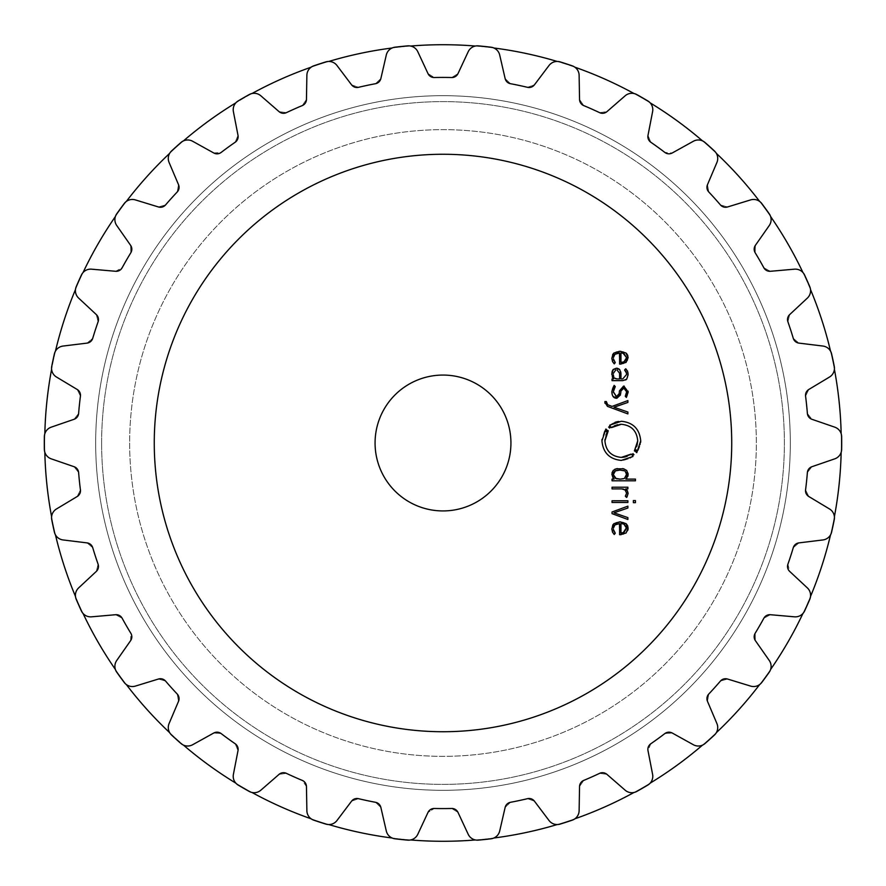 <?xml version="1.0" encoding="UTF-8"?>
<svg xmlns="http://www.w3.org/2000/svg" width="886" height="886" viewBox="0 0 886 886"><rect width="100%" height="100%" fill="white"/><g stroke="black" fill="none" stroke-linecap="round" stroke-linejoin="round"><path stroke-width="0.66" stroke-dasharray="4.43 3.32" d="M95.677 443A347.323 347.323 0 0 0 616.667 743.786A347.323 347.323 0 0 0 616.667 142.214A347.323 347.323 0 0 0 95.677 443A347.323 347.323 0 0 0 616.667 743.786A347.323 347.323 0 0 0 616.667 142.214A347.323 347.323 0 0 0 95.677 443A347.323 347.323 0 0 0 616.667 743.786A347.323 347.323 0 0 0 616.667 142.214A347.323 347.323 0 0 0 95.677 443A347.323 347.323 0 0 0 616.667 743.786A347.323 347.323 0 0 0 616.667 142.214A347.323 347.323 0 0 0 95.677 443M129.644 443A313.356 313.356 0 0 0 599.678 714.371A313.356 313.356 0 0 0 599.678 171.629A313.356 313.356 0 0 0 129.644 443A313.356 313.356 0 0 0 599.678 714.371A313.356 313.356 0 0 0 599.678 171.629A313.356 313.356 0 0 0 129.644 443A313.356 313.356 0 0 0 599.678 714.371A313.356 313.356 0 0 0 599.678 171.629A313.356 313.356 0 0 0 129.644 443A313.356 313.356 0 0 0 599.678 714.371A313.356 313.356 0 0 0 599.678 171.629A313.356 313.356 0 0 0 129.644 443A313.356 313.356 0 0 0 599.678 714.371A313.356 313.356 0 0 0 599.678 171.629A313.356 313.356 0 0 0 129.644 443A313.356 313.356 0 0 0 599.678 714.371A313.356 313.356 0 0 0 599.678 171.629A313.356 313.356 0 0 0 129.644 443M44.721 443A398.279 398.279 0 0 0 642.14 787.92A398.279 398.279 0 0 0 642.14 98.08A398.279 398.279 0 0 0 44.832 452.303A398.279 398.279 0 0 1 44.721 443A398.279 398.279 0 0 0 642.14 787.92A398.279 398.279 0 0 0 642.14 98.08A398.279 398.279 0 0 0 44.721 443A398.279 398.279 0 0 1 44.832 433.697A398.279 398.279 0 0 0 44.721 443M51.598 516.682A398.279 398.279 0 0 0 55.464 534.889A398.279 398.279 0 0 1 51.598 516.682M75.476 596.444A398.279 398.279 0 0 0 83.04 613.444A398.279 398.279 0 0 1 75.476 596.444M115.413 669.506A398.279 398.279 0 0 0 126.344 684.568A398.279 398.279 0 0 1 115.413 669.506M169.658 732.667A398.279 398.279 0 0 0 183.491 745.126A398.279 398.279 0 0 1 169.658 732.667M235.864 783.169A398.279 398.279 0 0 0 251.978 792.472A398.279 398.279 0 0 1 235.864 783.169M311.108 818.808A398.279 398.279 0 0 0 328.806 824.556A398.279 398.279 0 0 1 311.108 818.808M392.133 838.012A398.279 398.279 0 0 0 410.628 839.961A398.279 398.279 0 0 1 392.133 838.012M475.372 839.961A398.279 398.279 0 0 0 493.867 838.012A398.279 398.279 0 0 1 475.372 839.961M557.194 824.556A398.279 398.279 0 0 0 574.892 818.808A398.279 398.279 0 0 1 557.194 824.556M634.022 792.472A398.279 398.279 0 0 0 650.136 783.169A398.279 398.279 0 0 1 634.022 792.472M702.509 745.126A398.279 398.279 0 0 0 716.342 732.667A398.279 398.279 0 0 1 702.509 745.126M759.656 684.568A398.279 398.279 0 0 0 770.587 669.506A398.279 398.279 0 0 1 759.656 684.568M802.96 613.444A398.279 398.279 0 0 0 810.524 596.444A398.279 398.279 0 0 1 802.96 613.444M830.536 534.889A398.279 398.279 0 0 0 834.402 516.682A398.279 398.279 0 0 1 830.536 534.889M841.168 452.303A398.279 398.279 0 0 0 841.168 433.697A398.279 398.279 0 0 1 841.168 452.303M834.402 369.318A398.279 398.279 0 0 0 830.536 351.111A398.279 398.279 0 0 1 834.402 369.318M810.524 289.556A398.279 398.279 0 0 0 802.96 272.556A398.279 398.279 0 0 1 810.524 289.556M770.587 216.494A398.279 398.279 0 0 0 759.656 201.432A398.279 398.279 0 0 1 770.587 216.494M716.342 153.333A398.279 398.279 0 0 0 702.509 140.874A398.279 398.279 0 0 1 716.342 153.333M650.136 102.831A398.279 398.279 0 0 0 634.022 93.528A398.279 398.279 0 0 1 650.136 102.831M574.892 67.192A398.279 398.279 0 0 0 557.194 61.444A398.279 398.279 0 0 1 574.892 67.192M493.867 47.988A398.279 398.279 0 0 0 475.372 46.039A398.279 398.279 0 0 1 493.867 47.988M410.628 46.039A398.279 398.279 0 0 0 392.133 47.988A398.279 398.279 0 0 1 410.628 46.039M328.806 61.444A398.279 398.279 0 0 0 311.108 67.192A398.279 398.279 0 0 1 328.806 61.444M251.978 93.528A398.279 398.279 0 0 0 235.864 102.831A398.279 398.279 0 0 1 251.978 93.528M183.491 140.874A398.279 398.279 0 0 0 169.658 153.333A398.279 398.279 0 0 1 183.491 140.874M126.344 201.432A398.279 398.279 0 0 0 115.413 216.494A398.279 398.279 0 0 1 126.344 201.432M83.04 272.556A398.279 398.279 0 0 0 75.476 289.556A398.279 398.279 0 0 1 83.04 272.556M55.464 351.111A398.279 398.279 0 0 0 51.598 369.318A398.279 398.279 0 0 1 55.464 351.111M731.725 443A288.725 288.725 0 0 1 298.637 693.051A288.725 288.725 0 0 1 298.637 192.949A288.725 288.725 0 0 1 731.725 443M484.675 46.482A398.7 398.7 0 0 1 490.999 47.202A398.7 398.7 0 0 0 484.675 46.482A398.7 398.7 0 0 0 478.34 45.873A398.7 398.7 0 0 1 484.675 46.482M478.34 45.873C473.523 45.817 470.145 47.766 468.207 51.709A10.189 10.189 0 0 1 478.34 45.873C473.523 45.817 470.145 47.766 468.207 51.709L457.996 73.604L451.672 77.525A365.586 365.586 0 0 0 443 77.414A365.586 365.586 0 0 1 451.672 77.525A6.789 6.789 0 0 0 457.996 73.604L468.207 51.709L457.996 73.604L451.672 77.525A365.586 365.586 0 0 0 443 77.414A365.586 365.586 0 0 0 434.328 77.525A365.586 365.586 0 0 1 443 77.414A365.586 365.586 0 0 0 434.328 77.525L428.004 73.604L417.793 51.709C415.855 47.766 412.477 45.817 407.66 45.873A398.7 398.7 0 0 0 401.325 46.482A398.7 398.7 0 0 1 407.66 45.873A10.189 10.189 0 0 1 417.793 51.709L428.004 73.604L417.793 51.709C415.855 47.766 412.477 45.817 407.66 45.873M566.209 63.814A398.7 398.7 0 0 1 572.245 65.83A398.7 398.7 0 0 0 560.14 61.898C555.433 60.846 551.723 62.053 549.01 65.509L534.468 84.79L549.01 65.509A10.189 10.189 0 0 1 560.14 61.898A398.7 398.7 0 0 1 566.209 63.814A398.7 398.7 0 0 0 560.14 61.898C555.433 60.846 551.723 62.053 549.01 65.509L534.468 84.79L527.48 87.315A365.586 365.586 0 0 0 519.008 85.41A365.586 365.586 0 0 1 527.48 87.315A365.586 365.586 0 0 0 510.502 83.705L505.131 78.555L499.704 55.021L505.131 78.555A6.789 6.789 0 0 0 510.502 83.705A365.586 365.586 0 0 1 519.008 85.41A365.586 365.586 0 0 0 510.502 83.705L505.131 78.555L499.704 55.021C498.619 50.757 495.717 48.154 490.999 47.202A10.189 10.189 0 0 1 499.704 55.021C498.619 50.757 495.717 48.154 490.999 47.202M401.325 46.482A398.7 398.7 0 0 0 395.001 47.202C390.283 48.154 387.381 50.757 386.296 55.021A10.189 10.189 0 0 1 395.001 47.202A398.7 398.7 0 0 1 401.325 46.482A398.7 398.7 0 0 0 395.001 47.202C390.283 48.154 387.381 50.757 386.296 55.021L380.869 78.555L375.498 83.705A365.586 365.586 0 0 0 366.992 85.41A365.586 365.586 0 0 1 375.498 83.705A6.789 6.789 0 0 0 380.869 78.555L386.296 55.021L380.869 78.555L375.498 83.705A365.586 365.586 0 0 0 358.52 87.315A365.586 365.586 0 0 1 366.992 85.41A365.586 365.586 0 0 0 358.52 87.315L351.532 84.79L336.99 65.509C334.277 62.053 330.567 60.846 325.86 61.898A398.7 398.7 0 0 0 319.791 63.814A398.7 398.7 0 0 1 325.86 61.898A10.189 10.189 0 0 1 336.99 65.509L351.532 84.79L336.99 65.509C334.277 62.053 330.567 60.846 325.86 61.898A398.7 398.7 0 0 0 313.755 65.83A398.7 398.7 0 0 1 319.791 63.814A398.7 398.7 0 0 0 313.755 65.83C309.336 67.746 307.043 70.891 306.877 75.288L306.456 99.442L302.27 105.589A365.586 365.586 0 0 0 294.307 109.022A365.586 365.586 0 0 1 302.27 105.589A6.789 6.789 0 0 0 306.456 99.442L306.877 75.288L306.456 99.442L302.27 105.589A365.586 365.586 0 0 0 286.422 112.644A365.586 365.586 0 0 1 294.307 109.022A365.586 365.586 0 0 0 286.422 112.644L279.057 111.636L260.827 95.788C257.449 92.975 253.562 92.576 249.187 94.581A398.7 398.7 0 0 0 243.65 97.715A398.7 398.7 0 0 1 249.187 94.581A10.189 10.189 0 0 1 260.827 95.788L279.057 111.636L260.827 95.788C257.449 92.975 253.562 92.576 249.187 94.581A398.7 398.7 0 0 0 238.168 100.938A398.7 398.7 0 0 1 243.65 97.715A398.7 398.7 0 0 0 238.168 100.938C234.236 103.728 232.653 107.295 233.395 111.625L238.002 135.337L235.2 142.225A365.586 365.586 0 0 0 228.112 147.242A365.586 365.586 0 0 1 235.2 142.225A6.789 6.789 0 0 0 238.002 135.337L233.395 111.625L238.002 135.337L235.2 142.225A365.586 365.586 0 0 0 221.157 152.425A365.586 365.586 0 0 1 228.112 147.242A365.586 365.586 0 0 0 221.157 152.425L213.736 152.968L192.616 141.251C188.729 139.202 184.853 139.611 180.977 142.491A398.7 398.7 0 0 0 176.214 146.711A398.7 398.7 0 0 1 180.977 142.491A10.189 10.189 0 0 1 192.616 141.251L213.736 152.968L192.616 141.251C188.729 139.202 184.853 139.611 180.977 142.491A398.7 398.7 0 0 0 171.519 151.008A398.7 398.7 0 0 1 176.214 146.711A398.7 398.7 0 0 0 171.519 151.008C168.262 154.552 167.454 158.361 169.082 162.448L178.518 184.676L177.2 191.996A365.586 365.586 0 0 0 171.319 198.375A365.586 365.586 0 0 1 177.2 191.996A6.789 6.789 0 0 0 178.518 184.676L169.082 162.448L178.518 184.676L177.2 191.996A365.586 365.586 0 0 0 165.593 204.899A365.586 365.586 0 0 1 171.319 198.375A365.586 365.586 0 0 0 165.593 204.899L158.45 206.97L135.359 199.904C131.117 198.708 127.418 199.915 124.228 203.536A398.7 398.7 0 0 0 120.441 208.653A398.7 398.7 0 0 1 124.228 203.536A10.189 10.189 0 0 1 135.359 199.904L158.45 206.97L135.359 199.904C131.117 198.708 127.418 199.915 124.228 203.536M636.812 94.581C632.438 92.576 628.551 92.975 625.173 95.788L606.943 111.636L625.173 95.788A10.189 10.189 0 0 1 636.812 94.581A398.7 398.7 0 0 1 642.35 97.715A398.7 398.7 0 0 0 636.812 94.581C632.438 92.576 628.551 92.975 625.173 95.788L606.943 111.636L599.578 112.644A365.586 365.586 0 0 0 591.693 109.022A365.586 365.586 0 0 1 599.578 112.644A365.586 365.586 0 0 0 583.73 105.589L579.544 99.442L579.123 75.288L579.544 99.442A6.789 6.789 0 0 0 583.73 105.589A365.586 365.586 0 0 1 591.693 109.022A365.586 365.586 0 0 0 583.73 105.589L579.544 99.442L579.123 75.288C578.957 70.891 576.664 67.746 572.245 65.83A10.189 10.189 0 0 1 579.123 75.288C578.957 70.891 576.664 67.746 572.245 65.83M642.35 97.715A398.7 398.7 0 0 1 647.832 100.938A398.7 398.7 0 0 0 642.35 97.715A398.7 398.7 0 0 1 647.832 100.938C651.764 103.728 653.347 107.295 652.605 111.625A10.189 10.189 0 0 0 647.832 100.938C651.764 103.728 653.347 107.295 652.605 111.625L647.998 135.337L652.605 111.625L647.998 135.337L650.8 142.225A365.586 365.586 0 0 1 664.843 152.425A365.586 365.586 0 0 0 650.8 142.225A6.789 6.789 0 0 1 647.998 135.337L650.8 142.225A365.586 365.586 0 0 1 664.843 152.425L672.264 152.968A6.789 6.789 0 0 1 664.843 152.425L672.264 152.968L693.384 141.251C697.271 139.202 701.147 139.611 705.023 142.491A398.7 398.7 0 0 1 714.481 151.008A398.7 398.7 0 0 0 705.023 142.491A10.189 10.189 0 0 0 693.384 141.251C697.271 139.202 701.147 139.611 705.023 142.491A398.7 398.7 0 0 1 709.786 146.711M765.559 208.653A398.7 398.7 0 0 1 769.258 213.825A398.7 398.7 0 0 0 761.772 203.536C758.582 199.915 754.883 198.708 750.641 199.904L727.55 206.97L750.641 199.904A10.189 10.189 0 0 1 761.772 203.536A398.7 398.7 0 0 1 765.559 208.653A398.7 398.7 0 0 0 761.772 203.536C758.582 199.915 754.883 198.708 750.641 199.904L727.55 206.97L720.407 204.899A365.586 365.586 0 0 0 714.681 198.375A365.586 365.586 0 0 1 720.407 204.899A365.586 365.586 0 0 0 708.8 191.996L707.482 184.676L716.918 162.448L707.482 184.676A6.789 6.789 0 0 0 708.8 191.996A365.586 365.586 0 0 1 714.681 198.375A365.586 365.586 0 0 0 708.8 191.996L707.482 184.676L716.918 162.448C718.546 158.361 717.738 154.552 714.481 151.008A10.189 10.189 0 0 1 716.918 162.448C718.546 158.361 717.738 154.552 714.481 151.008M807.235 280.829A398.7 398.7 0 0 1 809.771 286.665A398.7 398.7 0 0 0 804.599 275.037C802.229 270.85 798.851 268.89 794.465 269.178L770.41 271.282L794.465 269.178A10.189 10.189 0 0 1 804.599 275.037A398.7 398.7 0 0 1 807.235 280.829A398.7 398.7 0 0 0 804.599 275.037C802.229 270.85 798.851 268.89 794.465 269.178L770.41 271.282L763.854 267.771A365.586 365.586 0 0 0 759.601 260.207A365.586 365.586 0 0 1 763.854 267.771A365.586 365.586 0 0 0 755.171 252.743L755.415 245.311L769.258 225.531L755.415 245.311A6.789 6.789 0 0 0 755.171 252.743A365.586 365.586 0 0 1 759.601 260.207A365.586 365.586 0 0 0 755.171 252.743L755.415 245.311L769.258 225.531C771.706 221.877 771.706 217.978 769.258 213.825A10.189 10.189 0 0 1 769.258 225.531C771.706 221.877 771.706 217.978 769.258 213.825M116.742 213.825C114.294 217.978 114.294 221.877 116.742 225.531A10.189 10.189 0 0 1 116.742 213.825A398.7 398.7 0 0 1 120.441 208.653A398.7 398.7 0 0 0 116.742 213.825C114.294 217.978 114.294 221.877 116.742 225.531L130.585 245.311L130.829 252.743A365.586 365.586 0 0 0 126.399 260.207A365.586 365.586 0 0 1 130.829 252.743A6.789 6.789 0 0 0 130.585 245.311L116.742 225.531L130.585 245.311L130.829 252.743A365.586 365.586 0 0 0 122.146 267.771A365.586 365.586 0 0 1 126.399 260.207A365.586 365.586 0 0 0 122.146 267.771L115.59 271.282L91.535 269.178C87.149 268.89 83.771 270.85 81.401 275.037A398.7 398.7 0 0 0 78.765 280.829A398.7 398.7 0 0 1 81.401 275.037A10.189 10.189 0 0 1 91.535 269.178L115.59 271.282L91.535 269.178C87.149 268.89 83.771 270.85 81.401 275.037M831.611 353.891C830.171 349.294 827.28 346.681 822.928 346.049L798.95 343.115L822.928 346.049A10.189 10.189 0 0 1 831.611 353.891A398.7 398.7 0 0 1 832.984 360.104A398.7 398.7 0 0 0 831.611 353.891C830.171 349.294 827.28 346.681 822.928 346.049L798.95 343.115L793.269 338.308A365.586 365.586 0 0 0 790.689 330.024A365.586 365.586 0 0 1 793.269 338.308A365.586 365.586 0 0 0 787.909 321.806L789.681 314.585L807.345 298.117L789.681 314.585A6.789 6.789 0 0 0 787.909 321.806A365.586 365.586 0 0 1 790.689 330.024A365.586 365.586 0 0 0 787.909 321.806L789.681 314.585L807.345 298.117C810.502 295.049 811.31 291.239 809.771 286.665A10.189 10.189 0 0 1 807.345 298.117C810.502 295.049 811.31 291.239 809.771 286.665M78.765 280.829A398.7 398.7 0 0 0 76.229 286.665C74.69 291.239 75.498 295.049 78.655 298.117A10.189 10.189 0 0 1 76.229 286.665A398.7 398.7 0 0 1 78.765 280.829A398.7 398.7 0 0 0 76.229 286.665C74.69 291.239 75.498 295.049 78.655 298.117L96.319 314.585L98.091 321.806A365.586 365.586 0 0 0 95.311 330.024A365.586 365.586 0 0 1 98.091 321.806A6.789 6.789 0 0 0 96.319 314.585L78.655 298.117L96.319 314.585L98.091 321.806A365.586 365.586 0 0 0 92.731 338.308A365.586 365.586 0 0 1 95.311 330.024A365.586 365.586 0 0 0 92.731 338.308L87.049 343.115L63.072 346.049C58.72 346.681 55.829 349.294 54.389 353.891A398.7 398.7 0 0 0 53.016 360.104A398.7 398.7 0 0 1 54.389 353.891A10.189 10.189 0 0 1 63.072 346.049L87.049 343.115L63.072 346.049C58.72 346.681 55.829 349.294 54.389 353.891A398.7 398.7 0 0 0 51.742 366.339A398.7 398.7 0 0 1 53.016 360.104A398.7 398.7 0 0 0 51.742 366.339C51.189 371.123 52.772 374.689 56.494 377.037L77.193 389.475L80.427 396.164A365.586 365.586 0 0 0 79.419 404.791A365.586 365.586 0 0 1 80.427 396.164A6.789 6.789 0 0 0 77.193 389.475L56.494 377.037L77.193 389.475L80.427 396.164A365.586 365.586 0 0 0 78.621 413.43A365.586 365.586 0 0 1 79.419 404.791A365.586 365.586 0 0 0 78.621 413.43L74.059 419.3L51.222 427.163C47.091 428.68 44.809 431.836 44.355 436.632A398.7 398.7 0 0 0 44.3 443A398.7 398.7 0 0 1 44.355 436.632A10.189 10.189 0 0 1 51.222 427.163L74.059 419.3L51.222 427.163C47.091 428.68 44.809 431.836 44.355 436.632M832.984 360.104A398.7 398.7 0 0 1 834.258 366.339A398.7 398.7 0 0 0 832.984 360.104M841.645 436.632C841.191 431.836 838.909 428.68 834.778 427.163L811.941 419.3L834.778 427.163A10.189 10.189 0 0 1 841.645 436.632A398.7 398.7 0 0 1 841.7 443A398.7 398.7 0 0 0 841.645 436.632C841.191 431.836 838.909 428.68 834.778 427.163L811.941 419.3L807.379 413.43A365.586 365.586 0 0 0 806.581 404.791A365.586 365.586 0 0 1 807.379 413.43A365.586 365.586 0 0 0 805.573 396.164L808.807 389.475L829.506 377.037L808.807 389.475A6.789 6.789 0 0 0 805.573 396.164A365.586 365.586 0 0 1 806.581 404.791A365.586 365.586 0 0 0 805.573 396.164L808.807 389.475L829.506 377.037C833.228 374.689 834.811 371.123 834.258 366.339A10.189 10.189 0 0 1 829.506 377.037C833.228 374.689 834.811 371.123 834.258 366.339M841.7 443A398.7 398.7 0 0 1 841.645 449.368A398.7 398.7 0 0 0 841.7 443M484.675 839.518A398.7 398.7 0 0 1 478.34 840.127A398.7 398.7 0 0 0 484.675 839.518A398.7 398.7 0 0 0 490.999 838.798C495.717 837.846 498.619 835.243 499.704 830.979L505.131 807.445L499.704 830.979A10.189 10.189 0 0 1 490.999 838.798A398.7 398.7 0 0 1 484.675 839.518A398.7 398.7 0 0 0 490.999 838.798C495.717 837.846 498.619 835.243 499.704 830.979L505.131 807.445L510.502 802.295A365.586 365.586 0 0 0 519.008 800.59A365.586 365.586 0 0 1 510.502 802.295A365.586 365.586 0 0 0 527.48 798.685L534.468 801.21L549.01 820.491L534.468 801.21A6.789 6.789 0 0 0 527.48 798.685A365.586 365.586 0 0 1 519.008 800.59A365.586 365.586 0 0 0 527.48 798.685L534.468 801.21L549.01 820.491C551.723 823.947 555.433 825.154 560.14 824.102A398.7 398.7 0 0 0 566.209 822.186A398.7 398.7 0 0 1 560.14 824.102A398.7 398.7 0 0 0 572.245 820.17C576.664 818.254 578.957 815.109 579.123 810.712L579.544 786.558L579.123 810.712A10.189 10.189 0 0 1 572.245 820.17A398.7 398.7 0 0 1 566.209 822.186A398.7 398.7 0 0 0 572.245 820.17C576.664 818.254 578.957 815.109 579.123 810.712L579.544 786.558L583.73 780.411A365.586 365.586 0 0 0 591.693 776.978A365.586 365.586 0 0 1 583.73 780.411A365.586 365.586 0 0 0 599.578 773.356L606.943 774.364L625.173 790.212L606.943 774.364A6.789 6.789 0 0 0 599.578 773.356A365.586 365.586 0 0 1 591.693 776.978A365.586 365.586 0 0 0 599.578 773.356L606.943 774.364L625.173 790.212C628.551 793.025 632.438 793.424 636.812 791.419A398.7 398.7 0 0 0 642.35 788.285A398.7 398.7 0 0 1 636.812 791.419A398.7 398.7 0 0 0 647.832 785.062C651.764 782.272 653.347 778.705 652.605 774.375L647.998 750.663L652.605 774.375A10.189 10.189 0 0 1 647.832 785.062A398.7 398.7 0 0 1 642.35 788.285A398.7 398.7 0 0 0 647.832 785.062C651.764 782.272 653.347 778.705 652.605 774.375L647.998 750.663L650.8 743.775A365.586 365.586 0 0 0 657.888 738.758A365.586 365.586 0 0 1 650.8 743.775A365.586 365.586 0 0 0 664.843 733.575L672.264 733.032L693.384 744.749L672.264 733.032A6.789 6.789 0 0 0 664.843 733.575A365.586 365.586 0 0 1 657.888 738.758A365.586 365.586 0 0 0 664.843 733.575L672.264 733.032L693.384 744.749C697.271 746.798 701.147 746.389 705.023 743.509A398.7 398.7 0 0 0 709.786 739.289A398.7 398.7 0 0 1 705.023 743.509A398.7 398.7 0 0 0 714.481 734.992C717.738 731.448 718.546 727.639 716.918 723.552L707.482 701.324L716.918 723.552A10.189 10.189 0 0 1 714.481 734.992A398.7 398.7 0 0 1 709.786 739.289A398.7 398.7 0 0 0 714.481 734.992C717.738 731.448 718.546 727.639 716.918 723.552L707.482 701.324L708.8 694.004A365.586 365.586 0 0 0 714.681 687.625A365.586 365.586 0 0 1 708.8 694.004A365.586 365.586 0 0 0 720.407 681.101L727.55 679.03L750.641 686.096L727.55 679.03A6.789 6.789 0 0 0 720.407 681.101A365.586 365.586 0 0 1 714.681 687.625A365.586 365.586 0 0 0 720.407 681.101L727.55 679.03L750.641 686.096C754.883 687.292 758.582 686.085 761.772 682.464A398.7 398.7 0 0 0 765.559 677.347A398.7 398.7 0 0 1 761.772 682.464A398.7 398.7 0 0 0 769.258 672.175C771.706 668.022 771.706 664.123 769.258 660.469L755.415 640.689L769.258 660.469A10.189 10.189 0 0 1 769.258 672.175A398.7 398.7 0 0 1 765.559 677.347A398.7 398.7 0 0 0 769.258 672.175C771.706 668.022 771.706 664.123 769.258 660.469L755.415 640.689L755.171 633.257A365.586 365.586 0 0 0 759.601 625.793A365.586 365.586 0 0 1 755.171 633.257A365.586 365.586 0 0 0 763.854 618.229L770.41 614.718L794.465 616.822L770.41 614.718A6.789 6.789 0 0 0 763.854 618.229A365.586 365.586 0 0 1 759.601 625.793A365.586 365.586 0 0 0 763.854 618.229L770.41 614.718L794.465 616.822C798.851 617.11 802.229 615.15 804.599 610.963A398.7 398.7 0 0 0 807.235 605.171A398.7 398.7 0 0 1 804.599 610.963A398.7 398.7 0 0 0 809.771 599.335C811.31 594.761 810.502 590.951 807.345 587.883L789.681 571.415L807.345 587.883A10.189 10.189 0 0 1 809.771 599.335A398.7 398.7 0 0 1 807.235 605.171A398.7 398.7 0 0 0 809.771 599.335C811.31 594.761 810.502 590.951 807.345 587.883L789.681 571.415L787.909 564.194A365.586 365.586 0 0 0 790.689 555.976A365.586 365.586 0 0 1 787.909 564.194A365.586 365.586 0 0 0 793.269 547.692L798.95 542.885L822.928 539.951L798.95 542.885A6.789 6.789 0 0 0 793.269 547.692A365.586 365.586 0 0 1 790.689 555.976A365.586 365.586 0 0 0 793.269 547.692L798.95 542.885L822.928 539.951C827.28 539.319 830.171 536.706 831.611 532.109A398.7 398.7 0 0 0 832.984 525.896A398.7 398.7 0 0 1 831.611 532.109A398.7 398.7 0 0 0 834.258 519.661C834.811 514.877 833.228 511.311 829.506 508.963L808.807 496.525L829.506 508.963A10.189 10.189 0 0 1 834.258 519.661A398.7 398.7 0 0 1 832.984 525.896A398.7 398.7 0 0 0 834.258 519.661C834.811 514.877 833.228 511.311 829.506 508.963L808.807 496.525L805.573 489.836A365.586 365.586 0 0 0 806.581 481.209A365.586 365.586 0 0 1 805.573 489.836A365.586 365.586 0 0 0 807.379 472.57L811.941 466.7L834.778 458.837L811.941 466.7A6.789 6.789 0 0 0 807.379 472.57A365.586 365.586 0 0 1 806.581 481.209A365.586 365.586 0 0 0 807.379 472.57L811.941 466.7L834.778 458.837C838.909 457.32 841.191 454.164 841.645 449.368A10.189 10.189 0 0 1 834.778 458.837C838.909 457.32 841.191 454.164 841.645 449.368M44.3 443A398.7 398.7 0 0 0 44.355 449.368C44.809 454.164 47.091 457.32 51.222 458.837A10.189 10.189 0 0 1 44.355 449.368A398.7 398.7 0 0 1 44.3 443A398.7 398.7 0 0 0 44.355 449.368C44.809 454.164 47.091 457.32 51.222 458.837L74.059 466.7L78.621 472.57A365.586 365.586 0 0 0 79.419 481.209A365.586 365.586 0 0 1 78.621 472.57A6.789 6.789 0 0 0 74.059 466.7L51.222 458.837L74.059 466.7L78.621 472.57A365.586 365.586 0 0 0 80.427 489.836A365.586 365.586 0 0 1 79.419 481.209A365.586 365.586 0 0 0 80.427 489.836L77.193 496.525L56.494 508.963C52.772 511.311 51.189 514.877 51.742 519.661A398.7 398.7 0 0 0 53.016 525.896A398.7 398.7 0 0 1 51.742 519.661A10.189 10.189 0 0 1 56.494 508.963L77.193 496.525L56.494 508.963C52.772 511.311 51.189 514.877 51.742 519.661A398.7 398.7 0 0 0 54.389 532.109A398.7 398.7 0 0 1 53.016 525.896A398.7 398.7 0 0 0 54.389 532.109C55.829 536.706 58.72 539.319 63.072 539.951L87.049 542.885L92.731 547.692A365.586 365.586 0 0 0 95.311 555.976A365.586 365.586 0 0 1 92.731 547.692A6.789 6.789 0 0 0 87.049 542.885L63.072 539.951L87.049 542.885L92.731 547.692A365.586 365.586 0 0 0 98.091 564.194A365.586 365.586 0 0 1 95.311 555.976A365.586 365.586 0 0 0 98.091 564.194L96.319 571.415L78.655 587.883C75.498 590.951 74.69 594.761 76.229 599.335A398.7 398.7 0 0 0 78.765 605.171A398.7 398.7 0 0 1 76.229 599.335A10.189 10.189 0 0 1 78.655 587.883L96.319 571.415L78.655 587.883C75.498 590.951 74.69 594.761 76.229 599.335A398.7 398.7 0 0 0 81.401 610.963A398.7 398.7 0 0 1 78.765 605.171A398.7 398.7 0 0 0 81.401 610.963C83.771 615.15 87.149 617.11 91.535 616.822L115.59 614.718L122.146 618.229A365.586 365.586 0 0 0 126.399 625.793A365.586 365.586 0 0 1 122.146 618.229A6.789 6.789 0 0 0 115.59 614.718L91.535 616.822L115.59 614.718L122.146 618.229A365.586 365.586 0 0 0 130.829 633.257A365.586 365.586 0 0 1 126.399 625.793A365.586 365.586 0 0 0 130.829 633.257L130.585 640.689L116.742 660.469C114.294 664.123 114.294 668.022 116.742 672.175A398.7 398.7 0 0 0 120.441 677.347A398.7 398.7 0 0 1 116.742 672.175A10.189 10.189 0 0 1 116.742 660.469L130.585 640.689L116.742 660.469C114.294 664.123 114.294 668.022 116.742 672.175A398.7 398.7 0 0 0 124.228 682.464A398.7 398.7 0 0 1 120.441 677.347A398.7 398.7 0 0 0 124.228 682.464C127.418 686.085 131.117 687.292 135.359 686.096L158.45 679.03L165.593 681.101A365.586 365.586 0 0 0 171.319 687.625A365.586 365.586 0 0 1 165.593 681.101A6.789 6.789 0 0 0 158.45 679.03L135.359 686.096L158.45 679.03L165.593 681.101A365.586 365.586 0 0 0 177.2 694.004A365.586 365.586 0 0 1 171.319 687.625A365.586 365.586 0 0 0 177.2 694.004L178.518 701.324L169.082 723.552C167.454 727.639 168.262 731.448 171.519 734.992A398.7 398.7 0 0 0 176.214 739.289A398.7 398.7 0 0 1 171.519 734.992A10.189 10.189 0 0 1 169.082 723.552L178.518 701.324L169.082 723.552C167.454 727.639 168.262 731.448 171.519 734.992A398.7 398.7 0 0 0 180.977 743.509A398.7 398.7 0 0 1 176.214 739.289A398.7 398.7 0 0 0 180.977 743.509C184.853 746.389 188.729 746.798 192.616 744.749L213.736 733.032L221.157 733.575A365.586 365.586 0 0 0 228.112 738.758A365.586 365.586 0 0 1 221.157 733.575A6.789 6.789 0 0 0 213.736 733.032L192.616 744.749L213.736 733.032L221.157 733.575A365.586 365.586 0 0 0 235.2 743.775A365.586 365.586 0 0 1 228.112 738.758A365.586 365.586 0 0 0 235.2 743.775L238.002 750.663L233.395 774.375C232.653 778.705 234.236 782.272 238.168 785.062A398.7 398.7 0 0 0 243.65 788.285A398.7 398.7 0 0 1 238.168 785.062A10.189 10.189 0 0 1 233.395 774.375L238.002 750.663L233.395 774.375C232.653 778.705 234.236 782.272 238.168 785.062A398.7 398.7 0 0 0 249.187 791.419A398.7 398.7 0 0 1 243.65 788.285A398.7 398.7 0 0 0 249.187 791.419C253.562 793.424 257.449 793.025 260.827 790.212L279.057 774.364L286.422 773.356A365.586 365.586 0 0 0 294.307 776.978A365.586 365.586 0 0 1 286.422 773.356A6.789 6.789 0 0 0 279.057 774.364L260.827 790.212L279.057 774.364L286.422 773.356A365.586 365.586 0 0 0 302.27 780.411A365.586 365.586 0 0 1 294.307 776.978A365.586 365.586 0 0 0 302.27 780.411L306.456 786.558L306.877 810.712C307.043 815.109 309.336 818.254 313.755 820.17A398.7 398.7 0 0 0 319.791 822.186A398.7 398.7 0 0 1 313.755 820.17A10.189 10.189 0 0 1 306.877 810.712L306.456 786.558L306.877 810.712C307.043 815.109 309.336 818.254 313.755 820.17A398.7 398.7 0 0 0 325.86 824.102A398.7 398.7 0 0 1 319.791 822.186A398.7 398.7 0 0 0 325.86 824.102C330.567 825.154 334.277 823.947 336.99 820.491L351.532 801.21L358.52 798.685A365.586 365.586 0 0 0 366.992 800.59A365.586 365.586 0 0 1 358.52 798.685A6.789 6.789 0 0 0 351.532 801.21L336.99 820.491L351.532 801.21L358.52 798.685A365.586 365.586 0 0 0 375.498 802.295A365.586 365.586 0 0 1 366.992 800.59A365.586 365.586 0 0 0 375.498 802.295L380.869 807.445L386.296 830.979C387.381 835.243 390.283 837.846 395.001 838.798A398.7 398.7 0 0 0 401.325 839.518A398.7 398.7 0 0 1 395.001 838.798A10.189 10.189 0 0 1 386.296 830.979L380.869 807.445L386.296 830.979C387.381 835.243 390.283 837.846 395.001 838.798A398.7 398.7 0 0 0 401.325 839.518A398.7 398.7 0 0 0 407.66 840.127C412.477 840.183 415.855 838.234 417.793 834.291L428.004 812.396L434.328 808.475A365.586 365.586 0 0 0 443 808.586A365.586 365.586 0 0 1 434.328 808.475A6.789 6.789 0 0 0 428.004 812.396L434.328 808.475A365.586 365.586 0 0 0 443 808.586A365.586 365.586 0 0 0 451.672 808.475L457.996 812.396L468.207 834.291C470.145 838.234 473.523 840.183 478.34 840.127A10.189 10.189 0 0 1 468.207 834.291C470.145 838.234 473.523 840.183 478.34 840.127M451.672 808.475A365.586 365.586 0 0 1 443 808.586A365.586 365.586 0 0 0 451.672 808.475A6.789 6.789 0 0 1 457.996 812.396L468.207 834.291L457.996 812.396L451.672 808.475M407.66 840.127C412.477 840.183 415.855 838.234 417.793 834.291L428.004 812.396L417.793 834.291A10.189 10.189 0 0 1 407.66 840.127A398.7 398.7 0 0 1 401.325 839.518M614.352 525.509L613.71 526.649M613.666 526.771L613.389 528.122M620.366 534.712L619.602 534.712L619.159 523.604M618.627 523.637L617.121 523.859M616.091 524.202L615.471 524.534M627.388 531.379L623.655 534.28M623.556 534.302L621.108 534.69M628.085 528.311L628.052 528.986M627.842 530.216L627.498 531.157M626.911 524.556L627.465 525.442M627.864 526.517L628.052 527.624M620.754 521.92L623.345 522.308M623.401 522.33L625.959 523.593M613.92 523.648L616.291 522.397M616.623 522.297L619.17 521.92M611.849 528.698L612.126 526.494M612.171 526.317L612.669 525.154M612.459 531.965L612.171 531.19M612.093 530.902L611.883 529.518M613.367 528.798L615.272 533.206L614.286 534.468M612.049 511.986L627.886 506.15L627.886 508.01L614.02 512.817L627.886 517.623L627.886 519.484L612.049 513.647L612.049 511.986M627.886 500.778L627.886 502.473L612.049 502.473L612.049 500.778L627.886 500.778M635.439 500.579L635.439 502.672L633.368 502.672L633.368 500.579L635.439 500.579M626.568 497.434L625.35 496.204L625.904 495.584M626.169 495.163L626.502 494.299M626.524 494.155L626.446 491.951M626.956 489.991L627.964 494.886M627.897 495.185L627.155 496.747M626.214 489.216L626.856 489.858M622.481 488.939L612.049 488.906L612.049 487.211L627.886 487.211L627.886 488.906L625.782 488.906M624.674 489.659L624.076 489.349M626.38 491.763L626.025 491.01M613.079 478.185L612.547 477.454M612.481 477.332L611.905 475.383M611.872 475.018L612.027 472.77M625.848 479.093L635.439 479.093L635.439 480.788L612.049 480.788L612.049 479.093L614.087 479.093M627.786 476.513L626.845 478.196M623.666 468.794L627.377 471.352M627.587 471.784L628.008 473.279M617.498 468.561L622.537 468.583M613.234 470.444L614.319 469.58M615.382 469.059L616.268 468.794M629.99 458.35L632.947 456.489L632.46 455.836L633.977 454.596L633.069 453.61L631.652 454.751L631.142 454.086M629.946 454.917L627.144 456.323M624.408 457.11L623.401 457.265M604.983 439.378L605.98 434.948M608.261 430.829L607.597 430.33L606.545 431.814L605.404 431.117M606.522 429.5L605.88 429.012L604.507 431.094M604.318 431.427L601.982 439.456M601.937 440.84C603.056 452.757 609.513 459.28 621.319 460.41L623.81 460.244M624.054 460.222L629.758 458.461M510.934 443A67.934 67.934 0 0 1 409.033 501.83A67.934 67.934 0 0 1 409.033 384.17A67.934 67.934 0 0 1 510.934 443M636.89 446.112L634.398 450.863L635.052 451.362L636.104 449.866L637.244 450.564L636.126 452.181L636.768 452.668L638.053 450.741M637.244 450.564L636.126 452.181M638.208 450.465L640.201 445.348M640.268 445.027L640.656 442.302M640.711 440.84C639.592 428.924 633.136 422.4 621.319 421.271L618.539 421.47M616.335 421.924L615.67 422.113M615.028 422.323L612.569 423.375M612.27 423.53L609.69 425.191L610.188 425.845L608.671 427.085L609.579 428.071L610.997 426.941L611.484 427.595M612.691 426.753L614.197 425.911M617.675 424.693L619.879 424.35M607.696 404.747L612.049 406.408L627.886 400.572L627.886 402.432L614.02 407.239L627.886 412.045L627.886 413.906L607.442 406.364L604.883 402.266L604.883 401.568L606.367 401.568L606.412 403.03M606.655 403.772L607.309 404.537M612.879 396.208L611.849 391.856M620.92 390.992L620.499 394.923M626.524 390.46L624.231 387.802M627.255 395.976L626.402 397.426L625.283 396.297L625.804 395.466M626.468 393.561L626.612 392.509M628.041 392.83L627.343 395.754M624.253 386.13L628.052 391.136M619.214 393.55L619.436 390.892L623.578 386.086M616.545 396.596L618.683 395.51M613.345 392.465L615.892 396.54M614.408 387.592L613.92 388.511M613.522 389.807L613.333 391.789M613.012 386.883L614.12 385.388L615.272 386.551M611.861 391.446L612.027 389.685M612.093 389.308L612.913 387.071M611.849 374.08L611.861 373.527M612.403 370.647L612.791 369.971M612.259 376.904L611.861 374.745M623.567 380.615L612.049 380.637L612.049 378.942L613.621 378.942M625.715 379.972L623.777 380.592M628.063 375.188L627.775 377.104M627.742 377.214L626.734 379.142M624.597 370.027L625.649 368.797L627.975 372.729M626.147 371.766L625.749 371.112M626.601 374.435L626.579 373.637M620.953 373.781L620.953 378.953L622.725 378.953M619.746 369.683L620.466 370.913M620.521 371.035L620.765 371.91M617.675 368.354L618.738 368.797M613.81 368.93L614.928 368.41M615.017 368.388L616.379 368.199M620.366 364.102L619.602 364.102L619.159 352.993M617.752 353.126L616.745 353.359M616.612 353.403L615.471 353.924M627.388 360.779L623.655 363.67M623.556 363.703L621.108 364.091M628.085 357.7L628.052 358.387M628.041 358.498L627.498 360.558M626.911 353.946L627.465 354.843M627.864 355.906L628.052 357.025M620.754 351.321L623.345 351.709M623.401 351.72L625.959 352.993M613.92 353.038L616.291 351.786M616.623 351.687L619.17 351.321M611.849 358.099L612.126 355.884M612.171 355.718L612.669 354.544M612.459 361.366L612.171 360.58M612.093 360.303L611.883 358.908M613.688 363.238L613.134 362.518M613.367 358.199L615.272 362.607L614.286 363.869M101.624 443A341.376 341.376 0 0 0 613.688 738.647A341.376 341.376 0 0 0 613.688 147.353A341.376 341.376 0 0 0 101.624 443A341.376 341.376 0 0 0 613.688 738.647A341.376 341.376 0 0 0 613.688 147.353A341.376 341.376 0 0 0 101.624 443M623.943 524.158L620.953 523.593L620.953 533.007L621.906 532.962M622.227 532.929L623.168 532.73M626.125 526.206L624.641 524.534M620.632 479.082L621.717 479.027M622.249 478.972L623.888 478.595M626.59 474.243L626.424 473.202M626.192 472.548L625.217 471.319M623.068 470.333L619.967 470.078M619.004 470.089L617.287 470.245M614.352 471.618L613.832 472.327M613.322 474.586L613.389 475.461M616.158 478.628L616.722 478.794M617.332 478.916L618.893 479.071M434.328 77.525A6.789 6.789 0 0 1 428.004 73.604L434.328 77.525M358.52 87.315A6.789 6.789 0 0 1 351.532 84.79L358.52 87.315M313.755 65.83A10.189 10.189 0 0 0 306.877 75.288C307.043 70.891 309.336 67.746 313.755 65.83M286.422 112.644A6.789 6.789 0 0 1 279.057 111.636L286.422 112.644M238.168 100.938A10.189 10.189 0 0 0 233.395 111.625C232.653 107.295 234.236 103.728 238.168 100.938M221.157 152.425A6.789 6.789 0 0 1 213.736 152.968L221.157 152.425M171.519 151.008A10.189 10.189 0 0 0 169.082 162.448C167.454 158.361 168.262 154.552 171.519 151.008M165.593 204.899A6.789 6.789 0 0 1 158.45 206.97L165.593 204.899M122.146 267.771A6.789 6.789 0 0 1 115.59 271.282L122.146 267.771M92.731 338.308A6.789 6.789 0 0 1 87.049 343.115L92.731 338.308M51.742 366.339A10.189 10.189 0 0 0 56.494 377.037C52.772 374.689 51.189 371.123 51.742 366.339M78.621 413.43A6.789 6.789 0 0 1 74.059 419.3L78.621 413.43M80.427 489.836A6.789 6.789 0 0 1 77.193 496.525L80.427 489.836M54.389 532.109A10.189 10.189 0 0 0 63.072 539.951C58.72 539.319 55.829 536.706 54.389 532.109M98.091 564.194A6.789 6.789 0 0 1 96.319 571.415L98.091 564.194M81.401 610.963A10.189 10.189 0 0 0 91.535 616.822C87.149 617.11 83.771 615.15 81.401 610.963M130.829 633.257A6.789 6.789 0 0 1 130.585 640.689L130.829 633.257M124.228 682.464A10.189 10.189 0 0 0 135.359 686.096C131.117 687.292 127.418 686.085 124.228 682.464M177.2 694.004A6.789 6.789 0 0 1 178.518 701.324L177.2 694.004M180.977 743.509A10.189 10.189 0 0 0 192.616 744.749C188.729 746.798 184.853 746.389 180.977 743.509M235.2 743.775A6.789 6.789 0 0 1 238.002 750.663L235.2 743.775M249.187 791.419A10.189 10.189 0 0 0 260.827 790.212C257.449 793.025 253.562 793.424 249.187 791.419M302.27 780.411A6.789 6.789 0 0 1 306.456 786.558L302.27 780.411M325.86 824.102A10.189 10.189 0 0 0 336.99 820.491C334.277 823.947 330.567 825.154 325.86 824.102M375.498 802.295A6.789 6.789 0 0 1 380.869 807.445L375.498 802.295M505.131 807.445A6.789 6.789 0 0 1 510.502 802.295L505.131 807.445M549.01 820.491A10.189 10.189 0 0 0 560.14 824.102C555.433 825.154 551.723 823.947 549.01 820.491M579.544 786.558A6.789 6.789 0 0 1 583.73 780.411L579.544 786.558M625.173 790.212A10.189 10.189 0 0 0 636.812 791.419C632.438 793.424 628.551 793.025 625.173 790.212M647.998 750.663A6.789 6.789 0 0 1 650.8 743.775L647.998 750.663M693.384 744.749A10.189 10.189 0 0 0 705.023 743.509C701.147 746.389 697.271 746.798 693.384 744.749M707.482 701.324A6.789 6.789 0 0 1 708.8 694.004L707.482 701.324M750.641 686.096A10.189 10.189 0 0 0 761.772 682.464C758.582 686.085 754.883 687.292 750.641 686.096M755.415 640.689A6.789 6.789 0 0 1 755.171 633.257L755.415 640.689M794.465 616.822A10.189 10.189 0 0 0 804.599 610.963C802.229 615.15 798.851 617.11 794.465 616.822M789.681 571.415A6.789 6.789 0 0 1 787.909 564.194L789.681 571.415M822.928 539.951A10.189 10.189 0 0 0 831.611 532.109C830.171 536.706 827.28 539.319 822.928 539.951M808.807 496.525A6.789 6.789 0 0 1 805.573 489.836L808.807 496.525M811.941 419.3A6.789 6.789 0 0 1 807.379 413.43L811.941 419.3M798.95 343.115A6.789 6.789 0 0 1 793.269 338.308L798.95 343.115M770.41 271.282A6.789 6.789 0 0 1 763.854 267.771L770.41 271.282M727.55 206.97A6.789 6.789 0 0 1 720.407 204.899L727.55 206.97M606.943 111.636A6.789 6.789 0 0 1 599.578 112.644L606.943 111.636M534.468 84.79A6.789 6.789 0 0 1 527.48 87.315L534.468 84.79M619.58 373.305L617.077 369.949M615.759 369.949L613.345 373.405M613.345 374.745L613.788 376.982M614.541 378.056L615.46 378.643M617.564 378.953L619.602 378.953L619.602 373.981M623.943 353.547L620.953 352.982L620.953 362.407L621.906 362.352M622.16 362.33L623.002 362.164M625.151 361.056L625.992 360.048"/><path stroke-width="1.33" d="M44.832 452.303A398.279 398.279 0 0 0 51.598 516.682A398.279 398.279 0 0 1 44.832 452.303M55.464 534.889A398.279 398.279 0 0 0 75.476 596.444A398.279 398.279 0 0 1 55.464 534.889M83.04 613.444A398.279 398.279 0 0 0 115.413 669.506A398.279 398.279 0 0 1 83.04 613.444M126.344 684.568A398.279 398.279 0 0 0 169.658 732.667A398.279 398.279 0 0 1 126.344 684.568M183.491 745.126A398.279 398.279 0 0 0 235.864 783.169A398.279 398.279 0 0 1 183.491 745.126M251.978 792.472A398.279 398.279 0 0 0 311.108 818.808A398.279 398.279 0 0 1 251.978 792.472M328.806 824.556A398.279 398.279 0 0 0 392.133 838.012A398.279 398.279 0 0 1 328.806 824.556M410.628 839.961A398.279 398.279 0 0 0 475.372 839.961A398.279 398.279 0 0 1 410.628 839.961M493.867 838.012A398.279 398.279 0 0 0 557.194 824.556A398.279 398.279 0 0 1 493.867 838.012M574.892 818.808A398.279 398.279 0 0 0 634.022 792.472A398.279 398.279 0 0 1 574.892 818.808M650.136 783.169A398.279 398.279 0 0 0 702.509 745.126A398.279 398.279 0 0 1 650.136 783.169M716.342 732.667A398.279 398.279 0 0 0 759.656 684.568A398.279 398.279 0 0 1 716.342 732.667M770.587 669.506A398.279 398.279 0 0 0 802.96 613.444A398.279 398.279 0 0 1 770.587 669.506M810.524 596.444A398.279 398.279 0 0 0 830.536 534.889A398.279 398.279 0 0 1 810.524 596.444M834.402 516.682A398.279 398.279 0 0 0 841.168 452.303A398.279 398.279 0 0 1 834.402 516.682M841.168 433.697A398.279 398.279 0 0 0 834.402 369.318A398.279 398.279 0 0 1 841.168 433.697M830.536 351.111A398.279 398.279 0 0 0 810.524 289.556A398.279 398.279 0 0 1 830.536 351.111M802.96 272.556A398.279 398.279 0 0 0 770.587 216.494A398.279 398.279 0 0 1 802.96 272.556M759.656 201.432A398.279 398.279 0 0 0 716.342 153.333A398.279 398.279 0 0 1 759.656 201.432M702.509 140.874A398.279 398.279 0 0 0 650.136 102.831A398.279 398.279 0 0 1 702.509 140.874M634.022 93.528A398.279 398.279 0 0 0 574.892 67.192A398.279 398.279 0 0 1 634.022 93.528M557.194 61.444A398.279 398.279 0 0 0 493.867 47.988A398.279 398.279 0 0 1 557.194 61.444M475.372 46.039A398.279 398.279 0 0 0 410.628 46.039A398.279 398.279 0 0 1 475.372 46.039M392.133 47.988A398.279 398.279 0 0 0 328.806 61.444A398.279 398.279 0 0 1 392.133 47.988M311.108 67.192A398.279 398.279 0 0 0 251.978 93.528A398.279 398.279 0 0 1 311.108 67.192M235.864 102.831A398.279 398.279 0 0 0 183.491 140.874A398.279 398.279 0 0 1 235.864 102.831M169.658 153.333A398.279 398.279 0 0 0 126.344 201.432A398.279 398.279 0 0 1 169.658 153.333M115.413 216.494A398.279 398.279 0 0 0 83.04 272.556A398.279 398.279 0 0 1 115.413 216.494M75.476 289.556A398.279 398.279 0 0 0 55.464 351.111A398.279 398.279 0 0 1 75.476 289.556M51.598 369.318A398.279 398.279 0 0 0 44.832 433.697A398.279 398.279 0 0 1 51.598 369.318M731.725 443A288.725 288.725 0 0 0 298.637 192.949A288.725 288.725 0 0 0 298.637 693.051A288.725 288.725 0 0 0 731.725 443M478.34 45.873A398.7 398.7 0 0 1 484.675 46.482A398.7 398.7 0 0 0 478.34 45.873A10.189 10.189 0 0 0 468.207 51.709L457.996 73.604A6.789 6.789 0 0 1 451.672 77.525A365.586 365.586 0 0 0 443 77.414A365.586 365.586 0 0 0 434.328 77.525A6.789 6.789 0 0 1 428.004 73.604L417.793 51.709A10.189 10.189 0 0 0 407.66 45.873A398.7 398.7 0 0 0 401.325 46.482A398.7 398.7 0 0 0 395.001 47.202A10.189 10.189 0 0 0 386.296 55.021L380.869 78.555A6.789 6.789 0 0 1 375.498 83.705A365.586 365.586 0 0 0 358.52 87.315A6.789 6.789 0 0 1 351.532 84.79L336.99 65.509A10.189 10.189 0 0 0 325.86 61.898A398.7 398.7 0 0 0 313.755 65.83A10.189 10.189 0 0 0 306.877 75.288L306.456 99.442A6.789 6.789 0 0 1 302.27 105.589A365.586 365.586 0 0 0 286.422 112.644A6.789 6.789 0 0 1 279.057 111.636L260.827 95.788A10.189 10.189 0 0 0 249.187 94.581A398.7 398.7 0 0 0 238.168 100.938A10.189 10.189 0 0 0 233.395 111.625L238.002 135.337A6.789 6.789 0 0 1 235.2 142.225A365.586 365.586 0 0 0 221.157 152.425A6.789 6.789 0 0 1 213.736 152.968L192.616 141.251A10.189 10.189 0 0 0 180.977 142.491A398.7 398.7 0 0 0 171.519 151.008A10.189 10.189 0 0 0 169.082 162.448L178.518 184.676A6.789 6.789 0 0 1 177.2 191.996A365.586 365.586 0 0 0 165.593 204.899A6.789 6.789 0 0 1 158.45 206.97L135.359 199.904A10.189 10.189 0 0 0 124.228 203.536A398.7 398.7 0 0 0 116.742 213.825A10.189 10.189 0 0 0 116.742 225.531L130.585 245.311A6.789 6.789 0 0 1 130.829 252.743A365.586 365.586 0 0 0 122.146 267.771A6.789 6.789 0 0 1 115.59 271.282L91.535 269.178A10.189 10.189 0 0 0 81.401 275.037A398.7 398.7 0 0 0 76.229 286.665A10.189 10.189 0 0 0 78.655 298.117L96.319 314.585A6.789 6.789 0 0 1 98.091 321.806A365.586 365.586 0 0 0 92.731 338.308A6.789 6.789 0 0 1 87.049 343.115L63.072 346.049A10.189 10.189 0 0 0 54.389 353.891A398.7 398.7 0 0 0 51.742 366.339A10.189 10.189 0 0 0 56.494 377.037L77.193 389.475A6.789 6.789 0 0 1 80.427 396.164A365.586 365.586 0 0 0 78.621 413.43A6.789 6.789 0 0 1 74.059 419.3L51.222 427.163A10.189 10.189 0 0 0 44.355 436.632A398.7 398.7 0 0 0 44.3 443A398.7 398.7 0 0 0 44.355 449.368A10.189 10.189 0 0 0 51.222 458.837L74.059 466.7A6.789 6.789 0 0 1 78.621 472.57A365.586 365.586 0 0 0 80.427 489.836A6.789 6.789 0 0 1 77.193 496.525L56.494 508.963A10.189 10.189 0 0 0 51.742 519.661A398.7 398.7 0 0 0 54.389 532.109A10.189 10.189 0 0 0 63.072 539.951L87.049 542.885A6.789 6.789 0 0 1 92.731 547.692A365.586 365.586 0 0 0 98.091 564.194A6.789 6.789 0 0 1 96.319 571.415L78.655 587.883A10.189 10.189 0 0 0 76.229 599.335A398.7 398.7 0 0 0 81.401 610.963A10.189 10.189 0 0 0 91.535 616.822L115.59 614.718A6.789 6.789 0 0 1 122.146 618.229A365.586 365.586 0 0 0 130.829 633.257A6.789 6.789 0 0 1 130.585 640.689L116.742 660.469A10.189 10.189 0 0 0 116.742 672.175A398.7 398.7 0 0 0 124.228 682.464A10.189 10.189 0 0 0 135.359 686.096L158.45 679.03A6.789 6.789 0 0 1 165.593 681.101A365.586 365.586 0 0 0 177.2 694.004A6.789 6.789 0 0 1 178.518 701.324L169.082 723.552A10.189 10.189 0 0 0 171.519 734.992A398.7 398.7 0 0 0 180.977 743.509A10.189 10.189 0 0 0 192.616 744.749L213.736 733.032A6.789 6.789 0 0 1 221.157 733.575A365.586 365.586 0 0 0 235.2 743.775A6.789 6.789 0 0 1 238.002 750.663L233.395 774.375A10.189 10.189 0 0 0 238.168 785.062A398.7 398.7 0 0 0 249.187 791.419A10.189 10.189 0 0 0 260.827 790.212L279.057 774.364A6.789 6.789 0 0 1 286.422 773.356A365.586 365.586 0 0 0 302.27 780.411A6.789 6.789 0 0 1 306.456 786.558L306.877 810.712A10.189 10.189 0 0 0 313.755 820.17A398.7 398.7 0 0 0 325.86 824.102A10.189 10.189 0 0 0 336.99 820.491L351.532 801.21A6.789 6.789 0 0 1 358.52 798.685A365.586 365.586 0 0 0 375.498 802.295A6.789 6.789 0 0 1 380.869 807.445L386.296 830.979A10.189 10.189 0 0 0 395.001 838.798A398.7 398.7 0 0 0 401.325 839.518A398.7 398.7 0 0 0 407.66 840.127A10.189 10.189 0 0 0 417.793 834.291L428.004 812.396A6.789 6.789 0 0 1 434.328 808.475A365.586 365.586 0 0 0 443 808.586A365.586 365.586 0 0 0 451.672 808.475A6.789 6.789 0 0 1 457.996 812.396L468.207 834.291A10.189 10.189 0 0 0 478.34 840.127A398.7 398.7 0 0 0 484.675 839.518A398.7 398.7 0 0 0 490.999 838.798A10.189 10.189 0 0 0 499.704 830.979L505.131 807.445A6.789 6.789 0 0 1 510.502 802.295A365.586 365.586 0 0 0 527.48 798.685A6.789 6.789 0 0 1 534.468 801.21L549.01 820.491A10.189 10.189 0 0 0 560.14 824.102A398.7 398.7 0 0 0 572.245 820.17A10.189 10.189 0 0 0 579.123 810.712L579.544 786.558A6.789 6.789 0 0 1 583.73 780.411A365.586 365.586 0 0 0 599.578 773.356A6.789 6.789 0 0 1 606.943 774.364L625.173 790.212A10.189 10.189 0 0 0 636.812 791.419A398.7 398.7 0 0 0 647.832 785.062A10.189 10.189 0 0 0 652.605 774.375L647.998 750.663A6.789 6.789 0 0 1 650.8 743.775A365.586 365.586 0 0 0 664.843 733.575A6.789 6.789 0 0 1 672.264 733.032L693.384 744.749A10.189 10.189 0 0 0 705.023 743.509A398.7 398.7 0 0 0 714.481 734.992A10.189 10.189 0 0 0 716.918 723.552L707.482 701.324A6.789 6.789 0 0 1 708.8 694.004A365.586 365.586 0 0 0 720.407 681.101A6.789 6.789 0 0 1 727.55 679.03L750.641 686.096A10.189 10.189 0 0 0 761.772 682.464A398.7 398.7 0 0 0 769.258 672.175A10.189 10.189 0 0 0 769.258 660.469L755.415 640.689A6.789 6.789 0 0 1 755.171 633.257A365.586 365.586 0 0 0 763.854 618.229A6.789 6.789 0 0 1 770.41 614.718L794.465 616.822A10.189 10.189 0 0 0 804.599 610.963A398.7 398.7 0 0 0 809.771 599.335A10.189 10.189 0 0 0 807.345 587.883L789.681 571.415A6.789 6.789 0 0 1 787.909 564.194A365.586 365.586 0 0 0 793.269 547.692A6.789 6.789 0 0 1 798.95 542.885L822.928 539.951A10.189 10.189 0 0 0 831.611 532.109A398.7 398.7 0 0 0 834.258 519.661A10.189 10.189 0 0 0 829.506 508.963L808.807 496.525A6.789 6.789 0 0 1 805.573 489.836A365.586 365.586 0 0 0 807.379 472.57A6.789 6.789 0 0 1 811.941 466.7L834.778 458.837A10.189 10.189 0 0 0 841.645 449.368A398.7 398.7 0 0 0 841.7 443A398.7 398.7 0 0 0 841.645 436.632A10.189 10.189 0 0 0 834.778 427.163L811.941 419.3A6.789 6.789 0 0 1 807.379 413.43A365.586 365.586 0 0 0 805.573 396.164A6.789 6.789 0 0 1 808.807 389.475L829.506 377.037A10.189 10.189 0 0 0 834.258 366.339A398.7 398.7 0 0 0 831.611 353.891A10.189 10.189 0 0 0 822.928 346.049L798.95 343.115A6.789 6.789 0 0 1 793.269 338.308A365.586 365.586 0 0 0 787.909 321.806A6.789 6.789 0 0 1 789.681 314.585L807.345 298.117A10.189 10.189 0 0 0 809.771 286.665A398.7 398.7 0 0 0 804.599 275.037A10.189 10.189 0 0 0 794.465 269.178L770.41 271.282A6.789 6.789 0 0 1 763.854 267.771A365.586 365.586 0 0 0 755.171 252.743A6.789 6.789 0 0 1 755.415 245.311L769.258 225.531A10.189 10.189 0 0 0 769.258 213.825A398.7 398.7 0 0 0 761.772 203.536A10.189 10.189 0 0 0 750.641 199.904L727.55 206.97A6.789 6.789 0 0 1 720.407 204.899A365.586 365.586 0 0 0 708.8 191.996A6.789 6.789 0 0 1 707.482 184.676L716.918 162.448A10.189 10.189 0 0 0 714.481 151.008A398.7 398.7 0 0 0 705.023 142.491A10.189 10.189 0 0 0 693.384 141.251L672.264 152.968A6.789 6.789 0 0 1 664.843 152.425A365.586 365.586 0 0 0 650.8 142.225A6.789 6.789 0 0 1 647.998 135.337L652.605 111.625A10.189 10.189 0 0 0 647.832 100.938A398.7 398.7 0 0 0 636.812 94.581A10.189 10.189 0 0 0 625.173 95.788L606.943 111.636A6.789 6.789 0 0 1 599.578 112.644A365.586 365.586 0 0 0 583.73 105.589A6.789 6.789 0 0 1 579.544 99.442L579.123 75.288A10.189 10.189 0 0 0 572.245 65.83A398.7 398.7 0 0 0 560.14 61.898A10.189 10.189 0 0 0 549.01 65.509L534.468 84.79A6.789 6.789 0 0 1 527.48 87.315A365.586 365.586 0 0 0 510.502 83.705A6.789 6.789 0 0 1 505.131 78.555L499.704 55.021A10.189 10.189 0 0 0 490.999 47.202A398.7 398.7 0 0 0 484.675 46.482A398.7 398.7 0 0 1 490.999 47.202M613.389 528.122L614.95 524.9L619.602 523.604L619.602 534.712L626.059 533.018L628.085 528.311L625.959 523.593L619.967 521.909L613.92 523.648L611.849 528.698L612.459 531.965L614.286 534.468L615.272 533.206L613.389 529.474M627.886 506.15L612.049 511.986L612.049 513.647L627.886 519.484L627.886 517.623L614.02 512.817L627.886 508.01L627.886 506.15M627.886 502.473L627.886 500.778L612.049 500.778L612.049 502.473L627.886 502.473M635.439 502.672L635.439 500.579L633.368 500.579L633.368 502.672L635.439 502.672M626.601 493.181L625.35 496.204L626.568 497.434L628.074 493.58L627.487 490.877L625.782 488.906L627.886 488.906L627.886 487.211L612.049 487.211L612.049 488.906L621.806 488.906L625.151 490.013L626.601 493.181M611.849 474.353L614.087 479.093L612.049 479.093L612.049 480.788L635.439 480.788L635.439 479.093L625.848 479.093L628.085 474.353L626.701 470.444L623.666 468.794L616.268 468.794L613.234 470.444L611.849 474.353M633.977 454.596L632.46 455.836L632.947 456.489L621.319 460.41C609.513 459.225 603.045 452.702 601.937 440.84L605.88 429.012L606.522 429.5L605.404 431.117L606.545 431.814L607.597 430.33L608.261 430.829L604.917 440.84C605.858 450.885 611.329 456.401 621.319 457.397L631.142 454.086L631.652 454.751L633.069 453.61L633.612 454.928M510.934 443A67.934 67.934 0 0 1 409.033 501.83A67.934 67.934 0 0 1 409.033 384.17A67.934 67.934 0 0 1 510.934 443M619.879 424.35L621.319 424.283C631.319 425.236 636.779 430.762 637.732 440.84C636.79 430.806 631.319 425.28 621.319 424.283L611.484 427.595L610.997 426.941L609.579 428.071L608.671 427.085L610.188 425.845L609.69 425.191L621.319 421.271C633.136 422.456 639.592 428.979 640.711 440.84L636.768 452.668L636.126 452.181L637.244 450.564L636.104 449.866L635.052 451.362L634.398 450.863L637.732 440.84L636.89 446.112M604.883 402.266L607.442 406.364L627.886 413.906L627.886 412.045L614.02 407.239L627.886 402.432L627.886 400.572L612.049 406.408L607.696 404.747L606.367 401.568L604.883 401.568L604.95 403.263M611.849 391.856C612.06 396.086 613.621 398.213 616.545 398.246L620.687 393.572L620.92 390.992L623.578 387.736L626.635 391.822L625.283 396.297L626.402 397.426L628.085 391.822L623.578 386.086L619.436 390.892L619.214 393.55L616.545 396.596L613.333 391.789L615.272 386.551L614.12 385.388L611.861 391.446M613.3 369.362L611.849 374.08L613.621 378.942L612.049 378.942L612.049 380.637L622.891 380.637L626.734 379.142L628.085 374.435L627.576 371.134L625.649 368.797L624.597 370.027L626.147 371.766L626.601 374.435L622.725 378.953L620.953 378.953L620.953 373.781L619.746 369.683L616.379 368.199L612.791 369.971M613.389 357.523L614.95 354.3L619.602 352.982L619.602 364.102L626.059 362.407L628.085 357.7L625.959 352.993L619.967 351.299L613.92 353.038L611.849 358.099L612.459 361.366L614.286 363.869L615.272 362.607L613.389 358.863M615.471 524.534L614.352 525.509M617.121 523.859L616.091 524.202M621.108 534.69L620.366 534.712M628.052 528.986L627.842 530.216M625.959 523.593L626.911 524.556M627.465 525.442L627.864 526.517M628.052 527.624L628.085 528.311M619.17 521.92L620.754 521.92M612.669 525.154L613.92 523.648M611.883 529.518L611.849 528.698M614.286 534.468L613.61 533.749M612.846 532.696L612.459 531.965M614.662 532.552L615.272 533.206M613.544 530.459L613.81 531.201M627.155 496.747L626.568 497.434M628.041 492.882L628.074 493.58M626.025 491.01L624.674 489.659M624.076 489.349L623.511 489.138M623.212 489.061L622.481 488.939M614.087 479.093L613.079 478.185M628.008 473.279L628.063 475.018M628.008 475.505L627.786 476.513M626.845 478.196L625.848 479.093M622.537 468.583L623.666 468.794M616.268 468.794L617.498 468.561M614.618 469.403L615.382 469.059M612.027 472.77L613.234 470.444M631.142 454.086L629.946 454.917M627.144 456.323L624.408 457.11M623.401 457.265L621.319 457.397C611.329 456.445 605.858 450.93 604.917 440.84L604.983 439.378M605.98 434.948L607.043 432.678M607.331 432.202L608.261 430.829M606.545 431.814L607.397 430.563M606.522 429.5L605.581 430.829M601.982 439.456L601.937 440.84M636.104 449.866L635.251 451.118M636.126 452.181L637.067 450.863M640.656 442.302L640.711 440.84M618.539 421.47L616.335 421.924M615.67 422.113L615.028 422.323M611.484 427.595L612.691 426.753M614.197 425.911L617.675 424.693M606.412 403.03L606.655 403.772M616.545 398.246L612.879 396.208M620.499 394.923L616.889 398.246M624.231 387.802L620.92 390.992M626.612 392.509L626.524 390.46M626.037 394.979L626.468 393.561M628.052 391.136L628.041 392.83M623.578 386.086L624.253 386.13M618.683 395.51L619.214 393.55M613.333 391.789L613.345 392.465M615.892 396.54L616.545 396.596M615.272 386.551L614.408 387.592M613.92 388.511L613.522 389.807M611.861 373.527L612.248 371.035M613.621 378.942L612.259 376.904M611.861 374.745L611.849 374.08M626.734 379.142L625.715 379.972M627.975 372.729L628.063 375.188M625.649 368.797L626.302 369.329M626.524 373.128L624.597 370.027M622.725 378.953L626.601 374.435M620.765 371.91L620.953 373.781M616.379 368.199L617.675 368.354M618.738 368.797L619.746 369.683M615.471 353.924L614.352 354.898M614.02 355.397L613.4 357.39M619.159 352.993L617.752 353.126M621.108 364.091L620.366 364.102M625.959 352.993L626.911 353.946M627.465 354.843L627.864 355.906M628.052 357.025L628.085 357.7M619.17 351.321L620.754 351.321M612.669 354.544L613.92 353.038M611.883 358.908L611.849 358.099M614.286 363.869L613.688 363.238M612.846 362.097L612.459 361.366M614.662 361.942L615.272 362.607M613.544 359.86L613.81 360.602M623.168 532.73L626.557 527.635M626.457 527.126L626.125 526.206M624.641 524.534L623.113 523.881M621.784 523.637L623.943 524.158L626.601 528.3L623.943 532.453L620.953 533.007L620.953 523.593M623.888 478.595L620.632 479.082M625.217 471.319L626.601 474.586L624.519 478.318L626.59 474.243M626.424 473.202L626.192 472.548M617.287 470.245L615.416 470.854L619.967 470.078L624.519 470.854L623.068 470.333M619.967 470.078L619.004 470.089M613.832 472.327L613.322 474.586L615.416 470.854L614.352 471.618M619.967 479.093L615.416 478.318L613.322 474.586L616.158 478.628M616.722 478.794L617.332 478.916M618.893 479.071L619.624 479.093M617.077 369.949L619.58 373.305M613.345 373.405L615.759 369.949M613.788 376.982L613.345 374.745M615.46 378.643L616.39 378.876M616.9 378.931L614.541 378.056M623.002 362.164L625.151 361.056M625.992 360.048L626.601 357.689L623.113 353.27M621.784 353.027L623.943 353.547L626.601 357.689L623.943 361.842L620.953 362.407L620.953 352.982M401.325 46.482A398.7 398.7 0 0 1 407.66 45.873M566.209 63.814A398.7 398.7 0 0 1 572.245 65.83M636.812 94.581A398.7 398.7 0 0 1 642.35 97.715M709.786 146.711A398.7 398.7 0 0 1 714.481 151.008M765.559 208.653A398.7 398.7 0 0 1 769.258 213.825M116.742 213.825A398.7 398.7 0 0 1 124.228 203.536M807.235 280.829A398.7 398.7 0 0 1 809.771 286.665M78.765 280.829A398.7 398.7 0 0 1 81.401 275.037M831.611 353.891A398.7 398.7 0 0 1 834.258 366.339M841.645 436.632A398.7 398.7 0 0 1 841.7 443A398.7 398.7 0 0 1 841.645 449.368M44.3 443A398.7 398.7 0 0 1 44.355 436.632M484.675 839.518A398.7 398.7 0 0 1 478.34 840.127M407.66 840.127A398.7 398.7 0 0 1 401.325 839.518M619.602 373.981L619.602 378.953L617.564 378.953"/></g></svg>
